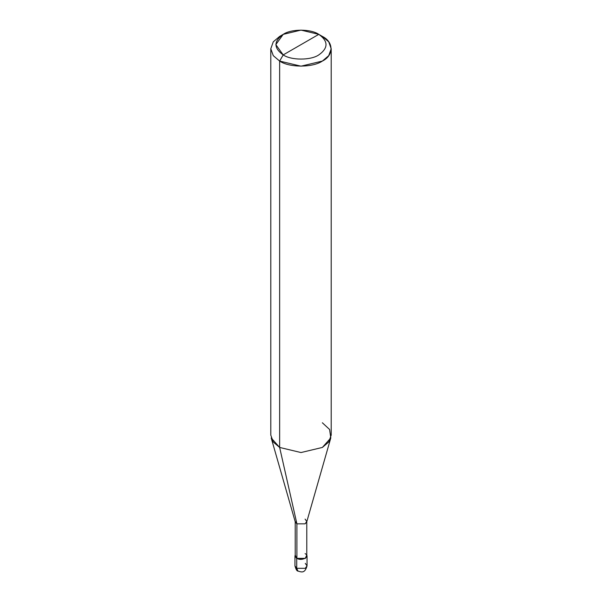 <?xml version="1.0" encoding="UTF-8"?>
<svg xmlns="http://www.w3.org/2000/svg" width="602" height="602" viewBox="0 0 602 602"><rect width="100%" height="100%" fill="white"/><g stroke="black" fill="none" stroke-linecap="round" stroke-linejoin="round"><path stroke-width="0.9" d="M294.957 555.992L294.957 565.857C295.906 569.372 296.914 571.117 297.982 571.087C300.91 571.765 304.717 574.173 307.043 565.857L305.274 568.326L296.726 568.326L296.726 558.46L295.213 554.999L294.957 555.992L296.726 558.46L305.274 558.46L307.043 555.992L306.787 554.999L305.274 558.46L296.726 558.46L296.726 568.326L297.982 571.087L294.957 565.857L296.726 568.326L305.274 568.326L307.043 565.857L305.274 563.389M296.906 553.629L296.906 523.83L279.644 447.444L279.644 61.073L283.203 54.91C291.21 60.456 310.79 60.456 318.797 54.91C328.399 48.062 328.399 41.207 318.797 34.359L283.203 54.91C273.601 48.062 273.601 41.207 283.203 34.359C291.21 28.813 310.79 28.813 318.797 34.359C328.399 41.207 328.399 48.062 318.797 54.91C310.79 60.456 291.21 60.456 283.203 54.91L318.797 34.359L301 30.1L283.203 34.359L275.829 44.631L283.203 54.91L279.644 61.073L279.644 447.444L296.906 523.83L296.906 558.355L295.213 555.992L295.213 521.467L296.906 523.83L295.289 522.009L271.201 437.955L279.644 447.444L273.278 442.034L270.795 435.111L270.795 48.747L273.278 55.67L279.644 61.073L273.278 55.67L270.795 48.747L273.278 41.816L279.644 36.413L273.278 41.816L270.795 48.747M331.205 48.747L328.722 41.816L322.356 36.413C333.884 41.959 333.884 55.527 322.356 61.073C312.747 67.725 289.253 67.725 279.644 61.073L301 66.182L322.356 61.073L328.722 55.67L331.205 48.747L331.205 435.111L328.722 442.034L322.356 447.444L301 452.546L279.644 447.444L301 452.546L322.356 447.444L330.799 437.955L306.711 522.009L305.094 523.83L296.906 523.83L305.094 523.83L306.787 521.467L306.787 555.992L305.094 558.355L296.906 558.355C301.963 561.538 310.594 556.549 305.094 553.629M306.787 521.467L305.094 519.097M330.799 437.955L329.587 429.474L322.356 422.777M322.356 36.413L318.797 34.359L322.356 36.413M307.043 565.857L307.043 555.992M279.644 36.413L283.203 34.359"/></g></svg>
